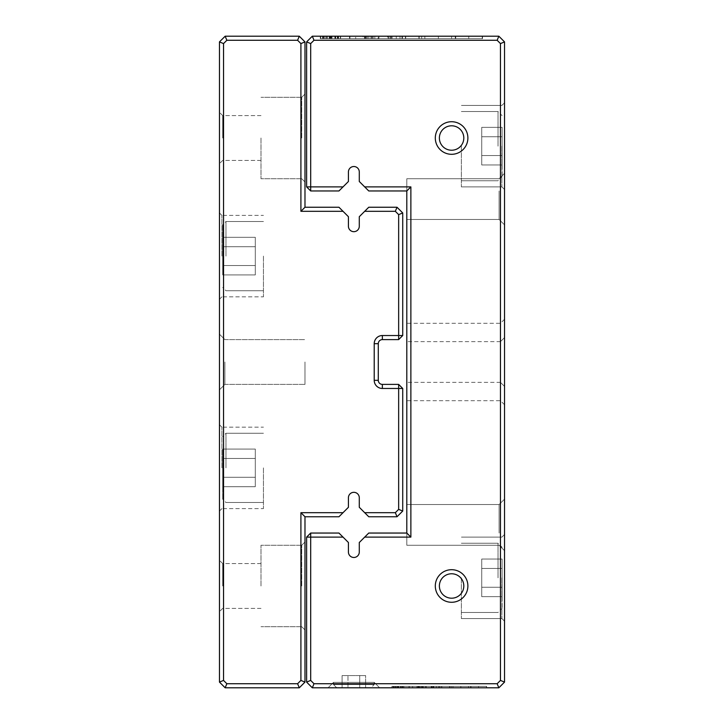 <?xml version="1.0" encoding="UTF-8"?>
<svg xmlns="http://www.w3.org/2000/svg" width="724" height="724" viewBox="0 0 724 724"><rect width="100%" height="100%" fill="white"/><g stroke="black" fill="none" stroke-linecap="round" stroke-linejoin="round"><path stroke-width="0.54" stroke-dasharray="3.62 2.71" d="M299.284 36.2L225.164 36.2L219.463 41.901L219.463 682.099L225.164 687.8L299.284 687.8L304.985 682.099L304.985 516.755L338.959 516.755L348.425 507.289L348.425 497.75A5.43 5.43 0 0 1 353.855 492.32A5.43 5.43 0 0 1 359.285 497.75L359.285 507.289L368.751 516.755L397.024 516.755L402.725 511.054L402.725 388.471L398.653 384.399L382.363 384.399A4.072 4.072 0 0 1 378.29 380.326L378.29 343.674A4.072 4.072 0 0 1 382.363 339.601L398.653 339.601L402.725 335.529L402.725 212.947L397.024 207.245L368.751 207.245L359.285 216.711L359.285 226.25A5.43 5.43 0 0 1 353.855 231.68A5.43 5.43 0 0 1 348.425 226.25L348.425 216.711L338.959 207.245L304.985 207.245L304.985 41.901L299.284 36.2L297.6 40.273L300.913 43.585L300.913 211.317L343.031 211.317M219.463 467.885L219.463 511.054L219.463 467.885M219.463 256.115L219.463 299.284L219.463 256.115M219.463 362L219.463 389.829L219.463 362M219.463 585.988L219.463 611.644L219.463 585.988M219.463 138.013L219.463 163.669L219.463 138.013M304.985 585.988L304.985 629.971L304.985 585.988M304.985 138.013L304.985 181.995L304.985 138.013M364.679 211.317L395.34 211.317L398.653 214.63L398.653 335.529L382.363 335.529A8.145 8.145 0 0 0 374.218 343.674L374.218 380.326A8.145 8.145 0 0 0 382.363 388.471L398.653 388.471L398.653 509.37L395.34 512.683L364.679 512.683M343.031 512.683L300.913 512.683L300.913 680.415L297.6 683.727L226.847 683.727L223.535 680.415L223.535 43.585L226.847 40.273L297.6 40.273M395.34 211.317L397.024 207.245M398.653 214.63L402.725 212.947M398.653 339.601L398.653 335.529L402.725 335.529M402.725 388.471L398.653 388.471L398.653 384.399M398.653 509.37L402.725 511.054M397.024 516.755L395.34 512.683M300.913 512.683L304.985 516.755M300.913 680.415L304.985 682.099M297.6 683.727L299.284 687.8M226.847 683.727L225.164 687.8M223.535 680.415L219.463 682.099M223.535 43.585L219.463 41.901M226.847 40.273L225.164 36.2M304.985 207.245L300.913 211.317M304.985 41.901L300.913 43.585M222.721 138.013L222.721 115.614L222.721 138.013M261.002 138.013L261.002 178.738L261.002 138.013M301.727 138.013L301.727 97.288L301.727 138.013M222.721 585.988L222.721 563.589L222.721 585.988M261.002 585.988L261.002 545.263L261.002 585.988M301.727 585.988L301.727 545.263L301.727 585.988M263.446 467.885L263.446 508.61L263.446 467.885M221.906 467.885L221.906 427.16L221.906 467.885M222.721 467.885L222.721 499.243L222.721 467.885M255.301 486.691L255.301 458.482L222.721 458.482L222.721 477.288L222.721 449.079L222.721 486.691L222.721 449.079L222.721 486.691L222.721 449.079L222.721 486.691L222.721 449.079L222.721 486.691L222.721 449.079L222.721 486.691L222.721 449.079L222.721 486.691L222.721 449.079L222.721 458.482L255.301 458.482L255.301 477.288L222.721 477.288L222.721 486.691L222.721 477.288L255.301 477.288L255.301 486.691L222.721 486.691L255.301 486.691L255.301 458.482L222.721 458.482L255.301 458.482L255.301 449.079L222.721 449.079L255.301 449.079L255.301 477.288L222.721 477.288L255.301 477.288L255.301 486.691L255.301 458.482L222.721 458.482L255.301 458.482L255.301 449.079L255.301 477.288L222.721 477.288L255.301 477.288L255.301 486.691L222.721 486.691L255.301 486.691L255.301 458.482L222.721 458.482L255.301 458.482L255.301 449.079L222.721 449.079L255.301 449.079L255.301 477.288L222.721 477.288L255.301 477.288L255.301 486.691L255.301 458.482L222.721 458.482L255.301 458.482L255.301 449.079L255.301 477.288L222.721 477.288L255.301 477.288L255.301 486.691L222.721 486.691L255.301 486.691L255.301 458.482L222.721 458.482L255.301 458.482L255.301 449.079L222.721 449.079L255.301 449.079L255.301 477.288L222.721 477.288L255.301 477.288L255.301 486.691L255.301 458.482L222.721 458.482L255.301 458.482L255.301 449.079L255.301 477.288L222.721 477.288L255.301 477.288L255.301 486.691L222.721 486.691M225.978 467.885L225.978 433.269L225.978 467.885M263.446 256.115L263.446 296.84L263.446 256.115M221.906 256.115L221.906 215.39L221.906 256.115M222.721 256.115L222.721 224.757L222.721 256.115M255.301 274.921L255.301 246.712L222.721 246.712L222.721 265.518L222.721 237.309L222.721 274.921L222.721 237.309L222.721 274.921L222.721 237.309L222.721 274.921L222.721 237.309L222.721 274.921L222.721 237.309L222.721 274.921L222.721 237.309L222.721 274.921L222.721 237.309L222.721 246.712L255.301 246.712L255.301 265.518L222.721 265.518L222.721 274.921L222.721 265.518L255.301 265.518L255.301 274.921L222.721 274.921L255.301 274.921L255.301 246.712L222.721 246.712L255.301 246.712L255.301 237.309L222.721 237.309L255.301 237.309L255.301 265.518L222.721 265.518L255.301 265.518L255.301 274.921L255.301 246.712L222.721 246.712L255.301 246.712L255.301 237.309L255.301 265.518L222.721 265.518L255.301 265.518L255.301 274.921L222.721 274.921L255.301 274.921L255.301 246.712L222.721 246.712L255.301 246.712L255.301 237.309L222.721 237.309L255.301 237.309L255.301 265.518L222.721 265.518L255.301 265.518L255.301 274.921L255.301 246.712L222.721 246.712L255.301 246.712L255.301 237.309L255.301 265.518L222.721 265.518L255.301 265.518L255.301 274.921L222.721 274.921L255.301 274.921L255.301 246.712L222.721 246.712L255.301 246.712L255.301 237.309L222.721 237.309L255.301 237.309L255.301 265.518L222.721 265.518L255.301 265.518L255.301 274.921L255.301 246.712L222.721 246.712L255.301 246.712L255.301 237.309L255.301 265.518L222.721 265.518L255.301 265.518L255.301 274.921L222.721 274.921M225.978 256.115L225.978 221.499L225.978 256.115M255.301 449.079L255.301 458.482L255.301 449.079L222.721 449.079M255.301 237.309L255.301 246.712L255.301 237.309L222.721 237.309M304.985 362L304.985 384.399L304.985 362M224.893 362L224.893 384.399L224.893 362M338.633 36.2L320.587 36.2L338.633 36.2L338.633 38.644L320.587 38.644L340.334 38.644L340.334 36.2L320.587 36.2L340.633 36.2L320.261 36.2L340.633 36.2L320.261 36.2L340.633 36.2L320.587 36.2L340.334 36.2L320.587 36.2L340.334 36.2L320.587 36.2L340.334 36.2L320.587 36.2L340.334 36.2L340.334 38.644L320.261 38.644L340.633 38.644L340.633 36.2L320.261 36.2L340.633 36.2L320.261 36.2L340.633 36.2L320.261 36.2L340.633 36.2L340.633 38.644L320.261 38.644L320.261 36.2L320.261 38.644L340.633 38.644L320.261 38.644L326.379 38.644L322.587 38.644L322.587 36.2L322.587 38.644L329.637 38.644L320.587 38.644L320.587 36.2L320.587 38.644L340.334 38.644L340.334 36.2L340.334 38.644L320.587 38.644L320.587 36.2L320.587 38.644L337.339 38.644L320.587 38.644L320.587 36.2L320.587 38.644L340.334 38.644L340.334 36.2L340.334 38.644L324.234 38.644L340.334 38.644L335.176 38.644L335.149 36.2L335.149 38.644L320.587 38.644L329.501 38.644L320.587 38.644L320.587 36.2L320.587 38.644L320.587 36.2L320.587 38.644L320.587 36.2L320.587 38.644L340.334 38.644L340.334 36.2L340.334 38.644L320.587 38.644L340.334 38.644L340.334 36.2L340.334 38.644L340.334 36.2L340.334 38.644L338.008 38.644L338.008 36.2L338.008 38.644L331.999 38.644L331.999 36.2L331.999 38.644L329.664 38.644L329.664 36.2L329.664 38.644L340.633 38.644L340.633 36.2L340.633 38.644L320.261 38.644L320.261 36.2L320.261 38.644L340.633 38.644L335.456 38.644L335.456 36.2L335.456 38.644L338.47 38.644L338.47 36.2L338.47 38.644L322.533 38.644L322.533 36.2L322.533 38.644L338.47 38.644L320.261 38.644L326.379 38.644L326.379 36.2L326.379 38.644L322.587 38.644L329.637 38.644L322.949 38.644L322.949 36.2L338.162 36.2L322.949 36.2L322.949 38.644L320.587 38.644L320.587 36.2L320.587 38.644L320.587 36.2L320.587 38.644L340.334 38.644L320.587 38.644L320.587 36.2L320.587 38.644L340.334 38.644L340.334 36.2L340.334 38.644L320.587 38.644L320.587 36.2L320.587 38.644L340.334 38.644L340.334 36.2L340.334 38.644L323.664 38.644L340.334 38.644L340.334 36.2L340.334 38.644L320.587 38.644L340.334 38.644L340.334 36.2L340.334 38.644L335.176 38.644L338.551 38.644L338.551 36.2L338.551 38.644L322.533 38.644L325.909 38.644L325.909 36.2L325.909 38.644L320.261 38.644L320.261 36.2L320.261 38.644L340.633 38.644L340.633 36.2L340.633 38.644L335.149 38.644L335.149 36.2L335.149 38.644L330.515 38.644L330.515 36.2L330.515 38.644L320.587 38.644L329.501 38.644L329.501 36.2L329.501 38.644L320.587 38.644L320.587 36.2L320.587 38.644L320.587 36.2L320.587 38.644L340.334 38.644L340.334 36.2L340.334 38.644L331.918 38.644L337.837 38.644L331.918 38.644L331.918 36.2L337.837 36.2L331.918 36.2L337.837 36.2L331.918 36.2L331.918 38.644L337.837 38.644L337.837 36.2L337.837 38.644L320.587 38.644L320.587 36.2L320.587 38.644L340.334 38.644L340.334 36.2L340.334 38.644L338.633 38.644M370.932 36.2L419.196 36.2L370.932 36.2L370.932 38.644L367.339 38.644L419.196 38.644L370.932 38.644L370.932 36.2M378.028 36.2L349.52 36.2L378.652 36.2L373.086 36.2L378.028 36.2L378.028 38.644L373.086 38.644L378.652 38.644L349.52 38.644L390.408 38.644L390.408 36.2L349.52 36.2L390.408 36.2L390.408 38.644L349.52 38.644L349.52 36.2L402.444 36.2L349.52 36.2L349.52 38.644L355.71 38.644L355.71 36.2L355.71 38.644L349.52 38.644L349.52 36.2L349.52 38.644L378.028 38.644L378.028 36.2M408.408 36.2L468.754 36.2L365.095 36.2L455.26 36.2L408.408 36.2L408.408 38.644L455.26 38.644L365.095 38.644L468.754 38.644L408.408 38.644M468.772 36.2L482.256 36.2L468.772 36.2L468.754 38.644L468.754 36.2L468.754 38.644L482.256 38.644L468.772 38.644L468.772 36.2M482.238 36.2L482.238 38.644M343.031 186.882L310.687 186.882L310.687 43.585L313.999 40.273L497.153 40.273L500.465 43.585L500.465 680.415L497.153 683.727L313.999 683.727L310.687 680.415L310.687 537.118L306.614 537.118L306.614 682.099L312.316 687.8L498.836 687.8L504.538 682.099L504.538 41.901L498.836 36.2L312.316 36.2L306.614 41.901L306.614 186.882L310.687 190.955L338.959 190.955L348.425 181.489L348.425 171.95A5.43 5.43 0 0 1 353.855 166.52A5.43 5.43 0 0 1 359.285 171.95L359.285 181.489L368.751 190.955L406.798 190.955L406.798 533.045L406.798 504.538L406.798 533.045L406.798 504.538L406.798 533.045L406.798 504.538L406.798 533.045L406.798 504.538L406.798 533.045L406.798 504.538L406.798 533.045L406.798 504.538L406.798 533.045L368.751 533.045L359.285 542.511L359.285 552.05A5.43 5.43 0 0 1 353.855 557.48A5.43 5.43 0 0 1 348.425 552.05L348.425 542.511L338.959 533.045L310.687 533.045L310.687 537.118L343.031 537.118M438.364 36.2L320.714 36.2L482.546 36.2L438.364 36.2L438.364 38.644L424.879 38.644L455.722 38.644L320.714 38.644L482.546 38.644L482.546 36.2L482.546 38.644L438.364 38.644L482.546 38.644L482.546 36.2L482.546 38.644L320.714 38.644L320.714 36.2L320.714 38.644L455.55 38.644L424.87 38.644L438.364 38.644L438.364 36.2M363.059 36.2L364.507 36.2L363.059 36.2L363.059 38.644L364.507 38.644L363.059 38.644M391.213 36.2L349.954 36.2L391.213 36.2L391.213 38.644L349.954 38.644L391.15 38.644L364.507 38.644L364.507 36.2L364.507 38.644L391.213 38.644M402.001 36.2L349.954 36.2L402.001 36.2L371.774 36.2L402.001 36.2L402.001 38.644L349.954 38.644L349.954 36.2L349.954 38.644L402.001 38.644L402.001 36.2L402.001 38.644L371.774 38.644L402.001 38.644L402.001 36.2M402.671 687.8L392.146 687.8L402.671 687.8L402.671 686.37L392.146 686.37L403.657 686.37L403.657 687.8L392.146 687.8L403.838 687.8L391.946 687.8L403.838 687.8L391.946 687.8L403.838 687.8L392.146 687.8L403.657 687.8L392.146 687.8L403.657 687.8L392.146 687.8L403.657 687.8L392.146 687.8L403.657 687.8L403.657 686.37L391.946 686.37L403.838 686.37L391.946 686.37L391.946 687.8L403.838 687.8L391.946 687.8L403.838 687.8L391.946 687.8L403.838 687.8L391.946 687.8L391.946 686.37L403.838 686.37L403.838 687.8L403.838 686.37L391.946 686.37L395.521 686.37L393.313 686.37L393.313 687.8L393.313 686.37L403.838 686.37L392.146 686.37L392.146 687.8L392.146 686.37L403.657 686.37L403.657 687.8L403.657 686.37L392.146 686.37L392.146 687.8L392.146 686.37L401.92 686.37L392.146 686.37L392.146 687.8L392.146 686.37L403.657 686.37L403.657 687.8L403.657 686.37L394.272 686.37L403.657 686.37L400.653 686.37L400.634 687.8L400.634 686.37L392.146 686.37L397.34 686.37L392.146 686.37L392.146 687.8L392.146 686.37L392.146 687.8L392.146 686.37L392.146 687.8L392.146 686.37L403.657 686.37L403.657 687.8L403.657 686.37L392.146 686.37L403.657 686.37L403.657 687.8L403.657 686.37L403.657 687.8L403.657 686.37L402.3 686.37L402.3 687.8L398.625 687.8L402.336 687.8L402.3 686.37L398.797 686.37L398.797 687.8L398.797 686.37L391.946 686.37L391.946 687.8L391.946 686.37L403.838 686.37L403.838 687.8L403.838 686.37L391.946 686.37L395.521 686.37L395.521 687.8L395.521 686.37L393.313 686.37L397.422 686.37L397.44 687.8L397.44 686.37L403.838 686.37L400.815 686.37L400.815 687.8L400.815 686.37L402.571 686.37L402.571 687.8L402.571 686.37L393.277 686.37L393.277 687.8L393.277 686.37L402.571 686.37L393.521 686.37L393.521 687.8L402.399 687.8L393.521 687.8L393.521 686.37L392.146 686.37L392.146 687.8L392.146 686.37L392.146 687.8L392.146 686.37L403.657 686.37L392.146 686.37L392.146 687.8L392.146 686.37L403.657 686.37L403.657 687.8L403.657 686.37L392.146 686.37L392.146 687.8L392.146 686.37L403.657 686.37L403.657 687.8L403.657 686.37L393.937 686.37L403.657 686.37L403.657 687.8L403.657 686.37L392.146 686.37L403.657 686.37L403.657 687.8L403.657 686.37L400.653 686.37L402.625 686.37L402.625 687.8L402.625 686.37L393.277 686.37L395.25 686.37L395.25 687.8L395.25 686.37L391.946 686.37L391.946 687.8L391.946 686.37L403.838 686.37L403.838 687.8L403.838 686.37L400.634 686.37L400.634 687.8L400.634 686.37L397.938 686.37L397.938 687.8L397.938 686.37L392.146 686.37L397.34 686.37L397.34 687.8L397.34 686.37L392.146 686.37L392.146 687.8L392.146 686.37L392.146 687.8L392.146 686.37L403.657 686.37L403.657 687.8L403.657 686.37L398.752 686.37L402.209 686.37L398.752 686.37L398.752 687.8L402.209 687.8L398.752 687.8L402.209 687.8L398.752 687.8L398.752 686.37L402.209 686.37L402.209 687.8L402.209 686.37L392.146 686.37L392.146 687.8L392.146 686.37L403.657 686.37L403.657 687.8L403.657 686.37L402.671 686.37M421.513 687.8L449.658 687.8L421.513 687.8L421.513 686.37L419.413 686.37L449.658 686.37L421.513 686.37L421.513 687.8M425.649 687.8L409.024 687.8L426.011 687.8L422.762 687.8L425.649 687.8L425.649 686.37L422.762 686.37L426.011 686.37L409.024 686.37L432.871 686.37L432.871 687.8L409.024 687.8L432.871 687.8L432.871 686.37L409.024 686.37L409.024 687.8L439.893 687.8L409.024 687.8L409.024 686.37L412.626 686.37L412.626 687.8L412.626 686.37L409.024 686.37L409.024 687.8L409.024 686.37L425.649 686.37L425.649 687.8M443.378 687.8L478.573 687.8L418.101 687.8L470.7 687.8L443.378 687.8L443.378 686.37L470.7 686.37L418.101 686.37L478.573 686.37L443.378 686.37M478.582 687.8L486.456 687.8L478.582 687.8L478.573 686.37L478.582 687.8L478.582 686.37L486.456 686.37L478.582 686.37L478.573 687.8M486.438 687.8L486.438 686.37M328.062 687.8L379.648 687.8L328.062 687.8L379.648 687.8L328.062 687.8L379.648 687.8L328.062 687.8L379.648 687.8L328.062 687.8L379.648 687.8L328.062 687.8L379.648 687.8L328.062 687.8L379.648 687.8L328.062 687.8L333.493 682.37L374.218 682.37L333.493 682.37L374.218 682.37L374.218 684.542L333.493 684.542L374.218 684.542L333.493 684.542L374.218 684.542L333.493 684.542L374.218 684.542L333.493 684.542L374.218 684.542L333.493 684.542L374.218 684.542L333.493 684.542L374.218 684.542L333.493 684.542L374.218 684.542L374.218 682.37L333.493 682.37L328.062 687.8L333.493 682.37L374.218 682.37L333.493 682.37L374.218 682.37L333.493 682.37L328.062 687.8L333.493 682.37L374.218 682.37L333.493 682.37L374.218 682.37L333.493 682.37L328.062 687.8L333.493 682.37L374.218 682.37L333.493 682.37L333.493 684.542L333.493 682.37L333.493 684.542L333.493 682.37L333.493 684.542L333.493 682.37L333.493 684.542L336.751 687.8L370.959 687.8L336.751 687.8L370.959 687.8L336.751 687.8L370.959 687.8L336.751 687.8L370.959 687.8L336.751 687.8L370.959 687.8L336.751 687.8L370.959 687.8L336.751 687.8L370.959 687.8L336.751 687.8L333.493 684.542L336.751 687.8M460.844 687.8L392.218 687.8L486.619 687.8L460.844 687.8L460.844 686.37L452.98 686.37L470.971 686.37L392.218 686.37L486.619 686.37L486.619 687.8L486.619 686.37L460.844 686.37L486.619 686.37L486.619 687.8L486.619 686.37L392.218 686.37L392.218 687.8L392.218 686.37L470.871 686.37L452.971 686.37L460.844 686.37L460.844 687.8M416.915 687.8L417.766 687.8L416.915 687.8L416.915 686.37L417.766 686.37L416.915 686.37M433.341 687.8L409.277 687.8L433.341 687.8L433.341 686.37L409.277 686.37L433.305 686.37L417.766 686.37L417.766 687.8L417.766 686.37L433.341 686.37M439.631 687.8L409.277 687.8L439.631 687.8L422.002 687.8L439.631 687.8L439.631 686.37L409.277 686.37L409.277 687.8L409.277 686.37L439.631 686.37L439.631 687.8L439.631 686.37L422.002 686.37L439.631 686.37L439.631 687.8M504.538 362L504.538 404.761L504.538 362M504.538 199.1L504.538 224.893L504.538 199.1M504.538 524.9L504.538 550.692L504.538 524.9M504.538 146.157L504.538 102.781L504.538 146.157M504.538 577.842L504.538 534.466L504.538 577.842M406.798 362L406.798 400.689L406.798 362M364.679 537.118L410.87 537.118L410.87 186.882L364.679 186.882M435.305 138.013A16.29 16.29 0 0 0 459.74 152.121A16.29 16.29 0 0 0 459.74 123.904A16.29 16.29 0 0 0 435.305 138.013M435.305 585.988A16.29 16.29 0 0 0 459.74 600.096A16.29 16.29 0 0 0 459.74 571.879A16.29 16.29 0 0 0 435.305 585.988M461.369 577.842L461.369 618.567L461.369 577.842M501.886 577.842L501.886 618.567L501.886 577.842M502.094 577.842L502.094 608.386L502.094 577.842M481.731 559.037L481.731 587.245L502.094 587.245L502.094 568.44L502.094 596.648L502.094 559.037L502.094 596.648L502.094 559.037L502.094 596.648L502.094 559.037L502.094 596.648L502.094 559.037L502.094 596.648L502.094 559.037L502.094 596.648L502.094 559.037L502.094 596.648L502.094 587.245L481.731 587.245L481.731 568.44L502.094 568.44L502.094 559.037L502.094 568.44L481.731 568.44L481.731 559.037L502.094 559.037L481.731 559.037L481.731 587.245L502.094 587.245L481.731 587.245L481.731 596.648L502.094 596.648L481.731 596.648L481.731 568.44L502.094 568.44L481.731 568.44L481.731 559.037L481.731 587.245L502.094 587.245L481.731 587.245L481.731 596.648L481.731 568.44L502.094 568.44L481.731 568.44L481.731 559.037L502.094 559.037L481.731 559.037L481.731 587.245L502.094 587.245L481.731 587.245L481.731 596.648L502.094 596.648L481.731 596.648L481.731 568.44L502.094 568.44L481.731 568.44L481.731 559.037L481.731 587.245L502.094 587.245L481.731 587.245L481.731 596.648L481.731 568.44L502.094 568.44L481.731 568.44L481.731 559.037L502.094 559.037L481.731 559.037L481.731 587.245L502.094 587.245L481.731 587.245L481.731 596.648L502.094 596.648L481.731 596.648L481.731 568.44L502.094 568.44L481.731 568.44L481.731 559.037L481.731 587.245L502.094 587.245L481.731 587.245L481.731 596.648L481.731 568.44L502.094 568.44L481.731 568.44L481.731 559.037L502.094 559.037M498.021 577.842L498.021 543.226L498.021 577.842M461.369 146.157L461.369 186.882L461.369 146.157M501.886 146.157L501.886 186.882L501.886 146.157M502.094 146.157L502.094 176.701L502.094 146.157M481.731 127.352L481.731 155.56L502.094 155.56L502.094 136.755L502.094 164.963L502.094 127.352L502.094 164.963L502.094 127.352L502.094 164.963L502.094 127.352L502.094 164.963L502.094 127.352L502.094 164.963L502.094 127.352L502.094 164.963L502.094 127.352L502.094 164.963L502.094 155.56L481.731 155.56L481.731 136.755L502.094 136.755L502.094 127.352L502.094 136.755L481.731 136.755L481.731 127.352L502.094 127.352L481.731 127.352L481.731 155.56L502.094 155.56L481.731 155.56L481.731 164.963L502.094 164.963L481.731 164.963L481.731 136.755L502.094 136.755L481.731 136.755L481.731 127.352L481.731 155.56L502.094 155.56L481.731 155.56L481.731 164.963L481.731 136.755L502.094 136.755L481.731 136.755L481.731 127.352L502.094 127.352L481.731 127.352L481.731 155.56L502.094 155.56L481.731 155.56L481.731 164.963L502.094 164.963L481.731 164.963L481.731 136.755L502.094 136.755L481.731 136.755L481.731 127.352L481.731 155.56L502.094 155.56L481.731 155.56L481.731 164.963L481.731 136.755L502.094 136.755L481.731 136.755L481.731 127.352L502.094 127.352L481.731 127.352L481.731 155.56L502.094 155.56L481.731 155.56L481.731 164.963L502.094 164.963L481.731 164.963L481.731 136.755L502.094 136.755L481.731 136.755L481.731 127.352L481.731 155.56L502.094 155.56L481.731 155.56L481.731 164.963L481.731 136.755L502.094 136.755L481.731 136.755L481.731 127.352L502.094 127.352M498.021 146.157L498.021 111.541L498.021 146.157M481.731 596.648L481.731 587.245L481.731 596.648L502.094 596.648M481.731 164.963L481.731 155.56L481.731 164.963L502.094 164.963M406.798 533.045L406.798 545.263L406.798 533.045L406.798 545.263L406.798 533.045L406.798 545.263L406.798 533.045L406.798 545.263L406.798 533.045L406.798 545.263L406.798 533.045L406.798 545.263L406.798 533.045L410.87 537.118M499.108 533.045L499.108 504.538L499.108 533.045M406.798 190.955L406.798 178.738L406.798 190.955L406.798 178.738L406.798 190.955L406.798 178.738L406.798 190.955L406.798 178.738L406.798 190.955L406.798 178.738L406.798 190.955L406.798 178.738L406.798 190.955L410.87 186.882M499.108 190.955L499.108 219.463L499.108 190.955M500.465 362L500.465 400.689L500.465 362M439.377 585.988A12.218 12.218 0 0 0 457.704 596.567A12.218 12.218 0 0 0 457.704 575.408A12.218 12.218 0 0 0 439.377 585.988A12.218 12.218 0 0 0 457.704 596.567A12.218 12.218 0 0 0 457.704 575.408A12.218 12.218 0 0 0 439.377 585.988A12.218 12.218 0 0 0 457.704 596.567A12.218 12.218 0 0 0 457.704 575.408A12.218 12.218 0 0 0 439.377 585.988M439.377 138.013A12.218 12.218 0 0 0 457.704 148.592A12.218 12.218 0 0 0 457.704 127.433A12.218 12.218 0 0 0 439.377 138.013A12.218 12.218 0 0 0 457.704 148.592A12.218 12.218 0 0 0 457.704 127.433A12.218 12.218 0 0 0 439.377 138.013A12.218 12.218 0 0 0 457.704 148.592A12.218 12.218 0 0 0 457.704 127.433A12.218 12.218 0 0 0 439.377 138.013M365.611 675.582L347.973 675.582L347.973 687.8L359.738 687.8L342.099 687.8L365.611 687.8L342.099 687.8L365.611 687.8L342.099 687.8L365.611 687.8L342.099 687.8L365.611 687.8L342.099 687.8L365.611 687.8L342.099 687.8L365.611 687.8L342.099 687.8L347.973 687.8L347.973 675.582L359.738 675.582L359.738 687.8L365.611 687.8L359.738 687.8L359.738 675.582L365.611 675.582L365.611 687.8L365.611 675.582L347.973 675.582L347.973 687.8L347.973 675.582L342.099 675.582L342.099 687.8L342.099 675.582L359.738 675.582L359.738 687.8L359.738 675.582L365.611 675.582L347.973 675.582L347.973 687.8L347.973 675.582L342.099 675.582L359.738 675.582L359.738 687.8L359.738 675.582L365.611 675.582L365.611 687.8L365.611 675.582L347.973 675.582L347.973 687.8L347.973 675.582L342.099 675.582L342.099 687.8L342.099 675.582L359.738 675.582L359.738 687.8L359.738 675.582L365.611 675.582L347.973 675.582L347.973 687.8L347.973 675.582L342.099 675.582L359.738 675.582L359.738 687.8L359.738 675.582L365.611 675.582L365.611 687.8L365.611 675.582L347.973 675.582L347.973 687.8L347.973 675.582L342.099 675.582L342.099 687.8L342.099 675.582L359.738 675.582L359.738 687.8L359.738 675.582L365.611 675.582L347.973 675.582L347.973 687.8L347.973 675.582L342.099 675.582L359.738 675.582L359.738 687.8L359.738 675.582L365.611 675.582L365.611 687.8M379.648 687.8L374.218 682.37L379.648 687.8L374.218 682.37L379.648 687.8L374.218 682.37L379.648 687.8L374.218 682.37L374.218 684.542L374.218 682.37L374.218 684.542L374.218 682.37L374.218 684.542L370.959 687.8M342.099 675.582L347.973 675.582L342.099 675.582L342.099 687.8M306.614 186.882L310.687 186.882L310.687 190.955M310.687 43.585L306.614 41.901M313.999 40.273L312.316 36.2M497.153 40.273L498.836 36.2M500.465 43.585L504.538 41.901M500.465 680.415L504.538 682.099M497.153 683.727L498.836 687.8M313.999 683.727L312.316 687.8M310.687 680.415L306.614 682.099M310.687 533.045L306.614 537.118M393.277 687.8L402.571 687.8L393.277 687.8L393.277 686.37L393.277 687.8L402.571 687.8L402.571 686.37L402.571 687.8L393.277 687.8M470.971 686.37L470.971 687.8M452.98 686.37L452.98 687.8M451.133 686.37L451.133 687.8M433.839 686.37L433.839 687.8M418.101 686.37L418.101 687.8M470.7 686.37L470.7 687.8M409.024 686.37L409.024 687.8L409.024 686.37L423.793 686.37L409.024 686.37L409.024 687.8L409.024 686.37L439.893 686.37L409.024 686.37L409.024 687.8L409.024 686.37M423.793 686.37L423.793 687.8M426.011 686.37L426.011 687.8M422.762 686.37L422.762 687.8M401.92 686.37L401.92 687.8M394.272 686.37L394.272 687.8M395.521 686.37L395.521 687.8L395.521 686.37M400.815 686.37L400.815 687.8L400.815 686.37M393.521 686.37L393.521 687.8L393.521 686.37L402.399 686.37L393.521 686.37L393.521 687.8L393.521 686.37M397.44 686.37L397.44 687.8L397.422 686.37M398.797 686.37L398.797 687.8L398.77 686.37M402.3 686.37L402.3 687.8L402.3 686.37L398.625 686.37L402.336 686.37L402.336 687.8L402.336 686.37M393.937 686.37L393.937 687.8M433.305 686.37L433.305 687.8M422.002 686.37L422.002 687.8M409.277 686.37L409.277 687.8L409.277 686.37M431.233 686.37L426.174 686.37L436.291 686.37L431.233 686.37L431.233 687.8L436.291 687.8L431.233 687.8M439.893 686.37L439.893 687.8L439.893 686.37M422.608 686.37L422.608 687.8L422.608 686.37M426.174 686.37L426.174 687.8L426.174 686.37M436.291 686.37L436.291 687.8L436.291 686.37M419.413 686.37L419.413 687.8M441.794 686.37L441.794 687.8M449.658 686.37L449.658 687.8M432.047 686.37L432.047 687.8M449.486 686.37L449.486 687.8M441.622 686.37L441.622 687.8M395.25 686.37L395.25 687.8L395.25 686.37M397.34 686.37L397.34 687.8L397.34 686.37M398.752 686.37L398.752 687.8L398.752 686.37M402.209 686.37L402.209 687.8L402.209 686.37M397.195 686.37L397.195 687.8L397.195 686.37M398.625 686.37L398.625 687.8L398.625 686.37M403.657 686.37L403.657 687.8L403.657 686.37M392.146 686.37L392.146 687.8L392.146 686.37M402.399 686.37L402.399 687.8L402.399 686.37M452.971 686.37L452.971 687.8M470.871 686.37L470.871 687.8M392.218 686.37L392.218 687.8L392.218 686.37M322.533 36.2L338.47 36.2L322.533 36.2L322.533 38.644L322.533 36.2L338.47 36.2L338.47 38.644L338.47 36.2L322.533 36.2M455.722 38.644L455.722 36.2M424.879 38.644L424.879 36.2M421.712 38.644L421.712 36.2M392.073 38.644L392.073 36.2M365.095 38.644L365.095 36.2M455.26 38.644L455.26 36.2M349.52 38.644L349.52 36.2L349.52 38.644L374.842 38.644L349.52 38.644L349.52 36.2L349.52 38.644L402.444 38.644L349.52 38.644L349.52 36.2L349.52 38.644M374.842 38.644L374.842 36.2M378.652 38.644L378.652 36.2M373.086 38.644L373.086 36.2M337.339 38.644L337.339 36.2M324.234 38.644L324.234 36.2M326.379 38.644L326.379 36.2L326.379 38.644M335.456 38.644L335.456 36.2L335.456 38.644M322.949 38.644L322.949 36.2L322.949 38.644L338.162 38.644L322.949 38.644L322.949 36.2L322.949 38.644M329.664 38.644L329.664 36.2L329.637 38.644M331.999 38.644L331.999 36.2L331.999 38.644M338.008 38.644L338.008 36.2L338.008 38.644M323.664 38.644L323.664 36.2M391.15 38.644L391.15 36.2M371.774 38.644L371.774 36.2M349.954 38.644L349.954 36.2L349.954 38.644M387.593 38.644L396.272 38.644L387.593 38.644L387.593 36.2L396.272 36.2L387.593 36.2M402.444 38.644L402.444 36.2L402.444 38.644M372.815 38.644L372.815 36.2L372.815 38.644M378.923 38.644L378.923 36.2L378.923 38.644M396.272 38.644L396.272 36.2L396.272 38.644M367.339 38.644L367.339 36.2M405.702 38.644L405.702 36.2M419.196 38.644L419.196 36.2M388.996 38.644L388.996 36.2M418.897 38.644L418.897 36.2M405.404 38.644L405.404 36.2M325.909 38.644L325.909 36.2L325.909 38.644M329.501 38.644L329.501 36.2L329.501 38.644M331.918 38.644L331.918 36.2L331.918 38.644M337.837 38.644L337.837 36.2L337.837 38.644M334.85 38.644L338.063 38.644L334.85 38.644L334.85 36.2L338.063 36.2L334.85 36.2M329.257 38.644L329.257 36.2L329.257 38.644M331.692 38.644L331.692 36.2L331.692 38.644M338.063 38.644L338.063 36.2L338.063 38.644M340.334 38.644L340.334 36.2L340.334 38.644M320.587 38.644L320.587 36.2L320.587 38.644M338.162 38.644L338.162 36.2L338.162 38.644M424.87 38.644L424.87 36.2M455.55 38.644L455.55 36.2M320.714 38.644L320.714 36.2L320.714 38.644M382.363 335.529L382.363 339.601M374.218 343.674L378.29 343.674M374.218 380.326L378.29 380.326M382.363 388.471L382.363 384.399M397.883 686.37L397.883 687.8L397.883 686.37M397.838 686.37L397.838 687.8L397.838 686.37M395.358 686.37L395.358 687.8L395.358 686.37M395.458 686.37L395.458 687.8L395.458 686.37M400.689 686.37L400.689 687.8L400.689 686.37M400.987 686.37L400.987 687.8L400.987 686.37M400.589 686.37L400.589 687.8L400.589 686.37M398.272 686.37L398.272 687.8L398.272 686.37M395.313 686.37L395.313 687.8L395.313 686.37M468.564 686.37L468.564 687.8M420.282 686.37L420.282 687.8M418.191 686.37L418.191 687.8M418.363 686.37L418.363 687.8M418.852 686.37L418.852 687.8M400.653 686.37L400.653 687.8L400.653 686.37M396.173 686.37L396.173 687.8L396.173 686.37M396.209 686.37L396.209 687.8L396.209 686.37M400.499 686.37L400.499 687.8M438.482 686.37L438.482 687.8M431.531 686.37L431.531 687.8M400.463 686.37L400.463 687.8M393.503 686.37L393.503 687.8M397.738 686.37L397.738 687.8L397.738 686.37M330.434 38.644L330.434 36.2L330.434 38.644M330.352 38.644L330.352 36.2L330.352 38.644M326.099 38.644L326.099 36.2L326.099 38.644M326.262 38.644L326.262 36.2L326.262 38.644M331.945 38.644L331.945 36.2L331.945 38.644M335.23 38.644L335.23 36.2L335.23 38.644M335.755 38.644L335.755 36.2L335.755 38.644M335.067 38.644L335.067 36.2L335.067 38.644M331.094 38.644L331.094 36.2L331.094 38.644M326.017 38.644L326.017 36.2L326.017 38.644M451.604 38.644L451.604 36.2M368.824 38.644L368.824 36.2M365.249 38.644L365.249 36.2M365.529 38.644L365.529 36.2M366.38 38.644L366.38 36.2M335.176 38.644L335.176 36.2L335.176 38.644M327.501 38.644L327.501 36.2L327.501 38.644M327.556 38.644L327.556 36.2L327.556 38.644M334.904 38.644L334.904 36.2M400.019 38.644L400.019 36.2M388.109 38.644L388.109 36.2M322.922 38.644L322.922 36.2M330.189 38.644L330.189 36.2L330.189 38.644M261.002 115.614L222.721 115.614L219.463 112.356L222.721 115.614L261.002 115.614M261.002 160.411L222.721 160.411L219.463 163.669L222.721 160.411L261.002 160.411M301.727 97.288L261.002 97.288L301.727 97.288L304.985 94.03L301.727 97.288M301.727 178.738L261.002 178.738L301.727 178.738L304.985 181.995L301.727 178.738M261.002 563.589L222.721 563.589L219.463 560.331L222.721 563.589L261.002 563.589M261.002 608.386L222.721 608.386L219.463 611.644L222.721 608.386L261.002 608.386M301.727 545.263L261.002 545.263L301.727 545.263L304.985 542.005L301.727 545.263M301.727 626.712L261.002 626.712L301.727 626.712L304.985 629.971L301.727 626.712M219.463 511.054L221.906 508.61L219.463 511.054L221.906 508.61L219.463 511.054L221.906 508.61L219.463 511.054L221.906 508.61L263.446 508.61M219.463 424.716L221.906 427.16L219.463 424.716L221.906 427.16L219.463 424.716L221.906 427.16L219.463 424.716L221.906 427.16L263.446 427.16M263.446 433.269L225.978 433.269L263.446 433.269L225.978 433.269L263.446 433.269L225.978 433.269L263.446 433.269L225.978 433.269L222.721 436.527M263.446 502.501L225.978 502.501L263.446 502.501L225.978 502.501L263.446 502.501L225.978 502.501L263.446 502.501L225.978 502.501L222.721 499.243M219.463 299.284L221.906 296.84L219.463 299.284L221.906 296.84L219.463 299.284L221.906 296.84L219.463 299.284L221.906 296.84L263.446 296.84M219.463 212.947L221.906 215.39L219.463 212.947L221.906 215.39L219.463 212.947L221.906 215.39L219.463 212.947L221.906 215.39L263.446 215.39M263.446 221.499L225.978 221.499L263.446 221.499L225.978 221.499L263.446 221.499L225.978 221.499L263.446 221.499L225.978 221.499L222.721 224.757M263.446 290.731L225.978 290.731L263.446 290.731L225.978 290.731L263.446 290.731L225.978 290.731L263.446 290.731L225.978 290.731L222.721 287.473M224.893 384.399L304.985 384.399L224.893 384.399L219.463 389.829L224.893 384.399M224.893 339.601L304.985 339.601L224.893 339.601L219.463 334.171L224.893 339.601M504.538 534.466L501.886 537.118L461.369 537.118L501.886 537.118L504.538 534.466L501.886 537.118L461.369 537.118L501.886 537.118L504.538 534.466L501.886 537.118L461.369 537.118L501.886 537.118L504.538 534.466L501.886 537.118L461.369 537.118M504.538 621.21L501.886 618.567L461.369 618.567L501.886 618.567L504.538 621.21L501.886 618.567L461.369 618.567L501.886 618.567L504.538 621.21L501.886 618.567L461.369 618.567L501.886 618.567L504.538 621.21L501.886 618.567L461.369 618.567M461.369 612.459L498.021 612.459L461.369 612.459L498.021 612.459L461.369 612.459L498.021 612.459L461.369 612.459L498.021 612.459L502.094 608.386M461.369 543.226L498.021 543.226L461.369 543.226L498.021 543.226L461.369 543.226L498.021 543.226L461.369 543.226L498.021 543.226L502.094 547.299M504.538 102.781L501.886 105.433L461.369 105.433L501.886 105.433L504.538 102.781L501.886 105.433L461.369 105.433L501.886 105.433L504.538 102.781L501.886 105.433L461.369 105.433L501.886 105.433L504.538 102.781L501.886 105.433L461.369 105.433M504.538 189.525L501.886 186.882L461.369 186.882L501.886 186.882L504.538 189.525L501.886 186.882L461.369 186.882L501.886 186.882L504.538 189.525L501.886 186.882L461.369 186.882L501.886 186.882L504.538 189.525L501.886 186.882L461.369 186.882M461.369 180.774L498.021 180.774L461.369 180.774L498.021 180.774L461.369 180.774L498.021 180.774L461.369 180.774L498.021 180.774L502.094 176.701M461.369 111.541L498.021 111.541L461.369 111.541L498.021 111.541L461.369 111.541L498.021 111.541L461.369 111.541L498.021 111.541L502.094 115.614M499.108 504.538L406.798 504.538L499.108 504.538L504.538 499.108L499.108 504.538L406.798 504.538L499.108 504.538L504.538 499.108L499.108 504.538L406.798 504.538L499.108 504.538L504.538 499.108L499.108 504.538M499.108 545.263L406.798 545.263L499.108 545.263L504.538 550.692L499.108 545.263L406.798 545.263L499.108 545.263L504.538 550.692L499.108 545.263L406.798 545.263L499.108 545.263L504.538 550.692L499.108 545.263M499.108 178.738L406.798 178.738L499.108 178.738L504.538 173.308L499.108 178.738L406.798 178.738L499.108 178.738L504.538 173.308L499.108 178.738L406.798 178.738L499.108 178.738L504.538 173.308L499.108 178.738M499.108 219.463L406.798 219.463L499.108 219.463L504.538 224.893L499.108 219.463L406.798 219.463L499.108 219.463L504.538 224.893L499.108 219.463L406.798 219.463L499.108 219.463L504.538 224.893L499.108 219.463M500.465 341.637L406.798 341.637L500.465 341.637L504.538 337.565L500.465 341.637M500.465 382.363L406.798 382.363L500.465 382.363L504.538 386.435L500.465 382.363M504.538 319.239L500.465 323.311L406.798 323.311M504.538 404.761L500.465 400.689L406.798 400.689"/><path stroke-width="1.09" d="M343.031 512.683L338.959 516.755L304.985 516.755L304.985 682.099L299.284 687.8L225.164 687.8L219.463 682.099L219.463 41.901L225.164 36.2L299.284 36.2L304.985 41.901L304.985 207.245L338.959 207.245L343.031 211.317L300.913 211.317L300.913 43.585L297.6 40.273L226.847 40.273L223.535 43.585L223.535 680.415L226.847 683.727L297.6 683.727L300.913 680.415L300.913 512.683L343.031 512.683L348.425 507.289L348.425 497.75A5.43 5.43 0 0 1 353.855 492.32A5.43 5.43 0 0 1 359.285 497.75L359.285 507.289L364.679 512.683L395.34 512.683L398.653 509.37L398.653 388.471L382.363 388.471A8.145 8.145 0 0 1 374.218 380.326L374.218 343.674A8.145 8.145 0 0 1 382.363 335.529L398.653 335.529L398.653 214.63L395.34 211.317L364.679 211.317L359.285 216.711L359.285 226.25A5.43 5.43 0 0 1 353.855 231.68A5.43 5.43 0 0 1 348.425 226.25L348.425 216.711L343.031 211.317M364.679 211.317L368.751 207.245L397.024 207.245L402.725 212.947L402.725 335.529L398.653 339.601L382.363 339.601A4.072 4.072 0 0 0 378.29 343.674L378.29 380.326A4.072 4.072 0 0 0 382.363 384.399L398.653 384.399L398.653 388.471L402.725 388.471L402.725 511.054L397.024 516.755L368.751 516.755L364.679 512.683M397.024 207.245L395.34 211.317M402.725 212.947L398.653 214.63M402.725 335.529L398.653 335.529L398.653 339.601M395.34 512.683L397.024 516.755M398.653 509.37L402.725 511.054M398.653 384.399L402.725 388.471M300.913 211.317L304.985 207.245M300.913 43.585L304.985 41.901M297.6 40.273L299.284 36.2M304.985 516.755L300.913 512.683M226.847 40.273L225.164 36.2M304.985 682.099L300.913 680.415M223.535 43.585L219.463 41.901M299.284 687.8L297.6 683.727M223.535 680.415L219.463 682.099M225.164 687.8L226.847 683.727M343.031 186.882L338.959 190.955L310.687 190.955L306.614 186.882L306.614 41.901L312.316 36.2L498.836 36.2L504.538 41.901L504.538 682.099L498.836 687.8L312.316 687.8L306.614 682.099L306.614 537.118L310.687 537.118L310.687 680.415L313.999 683.727L497.153 683.727L500.465 680.415L500.465 43.585L497.153 40.273L313.999 40.273L310.687 43.585L310.687 186.882L343.031 186.882L348.425 181.489L348.425 171.95A5.43 5.43 0 0 1 353.855 166.52A5.43 5.43 0 0 1 359.285 171.95L359.285 181.489L364.679 186.882L410.87 186.882L410.87 537.118L364.679 537.118L359.285 542.511L359.285 552.05A5.43 5.43 0 0 1 353.855 557.48A5.43 5.43 0 0 1 348.425 552.05L348.425 542.511L343.031 537.118L310.687 537.118L310.687 533.045L338.959 533.045L343.031 537.118M364.679 537.118L368.751 533.045L406.798 533.045L406.798 190.955L368.751 190.955L364.679 186.882M435.305 138.013A16.29 16.29 0 0 0 459.74 152.121A16.29 16.29 0 0 0 459.74 123.904A16.29 16.29 0 0 0 435.305 138.013M435.305 585.988A16.29 16.29 0 0 0 459.74 600.096A16.29 16.29 0 0 0 459.74 571.879A16.29 16.29 0 0 0 435.305 585.988M439.377 585.988A12.218 12.218 0 0 0 457.704 596.567A12.218 12.218 0 0 0 457.704 575.408A12.218 12.218 0 0 0 439.377 585.988M439.377 138.013A12.218 12.218 0 0 0 457.704 148.592A12.218 12.218 0 0 0 457.704 127.433A12.218 12.218 0 0 0 439.377 138.013M310.687 190.955L310.687 186.882L306.614 186.882M306.614 41.901L310.687 43.585M312.316 36.2L313.999 40.273M498.836 36.2L497.153 40.273M504.538 41.901L500.465 43.585M504.538 682.099L500.465 680.415M498.836 687.8L497.153 683.727M312.316 687.8L313.999 683.727M306.614 682.099L310.687 680.415M306.614 537.118L310.687 533.045M410.87 186.882L406.798 190.955M410.87 537.118L406.798 533.045M382.363 339.601L382.363 335.529M378.29 343.674L374.218 343.674M378.29 380.326L374.218 380.326M382.363 384.399L382.363 388.471"/></g></svg>
